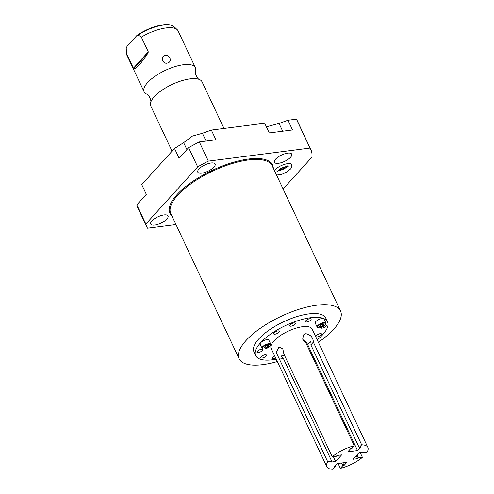<?xml version="1.0" encoding="UTF-8"?>
<svg xmlns="http://www.w3.org/2000/svg" width="494" height="494" viewBox="0 0 494 494"><rect width="100%" height="100%" fill="white"/><g stroke="black" fill="none" stroke-linecap="round" stroke-linejoin="round"><path stroke-width="0.74" d="M333.357 456.654L335.63 461.489L331.017 462.081L331.752 461.279L327.707 461.797L279.388 359.113L283.433 358.595L331.752 461.279M327.707 461.797A22.668 8.305 -25.2 0 0 326.806 466.719A22.668 8.305 -25.2 0 0 332.968 469.3L335.457 466.558L334.265 466.713L337.099 463.588L346.856 462.335L344.022 465.459L342.836 465.607L340.347 468.349A22.668 8.305 154.8 0 0 362.398 457.339L358.354 457.858L357.619 458.667L353.012 459.259L359.002 452.646L363.615 452.053L362.886 452.862L366.931 452.337A22.668 8.305 154.8 0 0 367.832 447.416A22.668 8.305 154.8 0 0 361.664 444.835L359.181 447.583L360.367 447.428L357.533 450.553L347.782 451.806L350.616 448.682L351.802 448.527L354.291 445.786A22.668 8.305 -25.2 0 0 332.24 456.796L336.284 456.277L337.013 455.474L341.626 454.881L335.63 461.489M357.619 458.667L356.23 455.709M358.354 457.858L356.958 454.9M362.571 452.189L362.886 452.862M362.398 457.339L360.12 452.504M340.347 468.349L338.044 463.465M367.832 447.416L312.146 329.084A22.668 8.305 154.8 0 0 302.532 326.719A22.668 8.305 -25.2 0 0 279.962 335.864A22.668 8.305 -25.2 0 0 271.126 348.387L326.806 466.719M354.291 445.786L305.971 343.102L302.668 339.187L303.557 334.864L305.811 333.685C310.658 334.716 313.171 337.538 313.35 342.157L310.862 344.898A6.237 4.353 42.2 0 0 310.436 341.311L307.601 344.435A6.237 4.353 42.2 0 0 303.088 340.23M361.664 444.835L313.35 342.157M359.181 447.583L310.862 344.898M357.533 450.553L307.601 344.435M332.24 456.796L283.92 354.118L282.809 348.943L278.999 347.029L276.183 352.512L279.388 359.113M284.581 355.519L281.086 355.97A6.237 3.835 -97.3 0 0 283.433 358.595M335.457 466.558L335.099 465.793M341.607 463.008L342.836 465.607M342.799 462.853L344.022 465.459M317.228 339.878A39.674 14.536 154.8 0 0 327.534 321.847A39.674 14.536 154.8 0 0 310.707 317.704A39.674 14.536 -25.2 0 0 271.212 333.709A39.674 14.536 -25.2 0 0 255.738 355.631A39.674 14.536 -25.2 0 0 272.565 359.774A39.674 14.536 154.8 0 0 276.202 359.187M274.991 334.197A3.081 1.13 154.8 0 0 278.06 332.95A3.081 1.13 154.8 0 0 279.264 331.252A3.081 1.13 154.8 0 0 277.955 330.924A3.081 1.13 154.8 0 0 274.886 332.172A3.081 1.13 154.8 0 0 273.682 333.876A3.081 1.13 154.8 0 0 274.991 334.197M291.028 326.188A3.081 1.13 154.8 0 0 294.097 324.947A3.081 1.13 154.8 0 0 295.301 323.243A3.081 1.13 154.8 0 0 293.992 322.922A3.081 1.13 154.8 0 0 290.923 324.163A3.081 1.13 154.8 0 0 289.719 325.867A3.081 1.13 154.8 0 0 291.028 326.188M306.83 321.983A3.081 1.13 154.8 0 0 309.899 320.736A3.081 1.13 154.8 0 0 311.097 319.031A3.081 1.13 154.8 0 0 309.794 318.71A3.081 1.13 154.8 0 0 306.725 319.958A3.081 1.13 154.8 0 0 305.52 321.662A3.081 1.13 154.8 0 0 306.83 321.983M317.29 336.883A3.081 1.13 154.8 0 0 320.359 335.642A3.081 1.13 154.8 0 0 321.557 333.938A3.081 1.13 154.8 0 0 320.254 333.617A3.081 1.13 154.8 0 0 317.185 334.858A3.081 1.13 154.8 0 0 315.981 336.562A3.081 1.13 154.8 0 0 317.29 336.883M320.643 327.602A3.081 1.13 154.8 0 0 320.68 327.837A3.081 1.13 154.8 0 0 321.989 328.158A3.081 1.13 154.8 0 0 325.058 326.911A3.081 1.13 154.8 0 0 326.262 325.213A3.081 1.13 154.8 0 0 325.311 324.861M274.707 356.007A3.081 1.13 154.8 0 0 272.169 358.44A3.081 1.13 154.8 0 0 273.478 358.761A3.081 1.13 154.8 0 0 275.664 358.045M262.147 358.045A3.081 1.13 154.8 0 0 265.216 356.798A3.081 1.13 154.8 0 0 266.42 355.093A3.081 1.13 154.8 0 0 265.111 354.772A3.081 1.13 154.8 0 0 262.042 356.02A3.081 1.13 154.8 0 0 260.838 357.724A3.081 1.13 154.8 0 0 262.147 358.045M258.319 352.586A3.081 1.13 154.8 0 0 261.388 351.345A3.081 1.13 154.8 0 0 262.592 349.641A3.081 1.13 154.8 0 0 261.283 349.32A3.081 1.13 154.8 0 0 258.214 350.561A3.081 1.13 154.8 0 0 257.01 352.265A3.081 1.13 154.8 0 0 258.319 352.586M270.49 345.51L270.718 345.01A4.829 1.772 154.8 0 0 270.774 344.213L268.872 340.168A4.829 1.772 154.8 0 0 266.822 339.662A4.829 1.772 154.8 0 0 262.018 341.613A4.829 1.772 154.8 0 0 260.134 344.281L262.036 348.326A4.829 1.772 154.8 0 0 262.685 348.789L263.216 348.931A4.378 1.606 154.8 0 0 264.481 348.968A4.378 1.606 154.8 0 0 270.49 345.51A4.378 1.606 154.8 0 0 268.687 344.33A4.378 1.606 154.8 0 0 263.71 346.566A4.378 1.606 154.8 0 0 263.216 348.931M325.632 324.354L325.861 323.854A4.829 1.772 154.8 0 0 325.916 323.057L324.008 319.013A4.829 1.772 154.8 0 0 321.964 318.507A4.829 1.772 154.8 0 0 317.154 320.458A4.829 1.772 154.8 0 0 315.271 323.125L317.179 327.17A4.829 1.772 154.8 0 0 317.827 327.633L318.352 327.775A4.378 1.606 154.8 0 0 319.624 327.812A4.378 1.606 154.8 0 0 325.632 324.354A4.378 1.606 154.8 0 0 323.829 323.175A4.378 1.606 154.8 0 0 318.852 325.41A4.378 1.606 154.8 0 0 318.352 327.775M255.738 355.631L253.941 351.814A39.674 14.536 -25.2 0 1 269.415 329.893A39.674 14.536 -25.2 0 1 308.911 313.888A39.674 14.536 -25.2 0 1 325.737 318.031L327.534 321.847M318.346 342.262A56.038 20.538 154.8 0 0 340.545 311.059A56.038 20.538 154.8 0 0 316.778 305.206A56.038 20.538 154.8 0 0 260.986 327.818A56.038 20.538 154.8 0 0 239.133 358.78A56.038 20.538 154.8 0 0 262.901 364.634A56.038 20.538 154.8 0 0 277.325 361.565M136.789 204.856L145.823 224.054A90.68 33.234 154.8 0 0 146.73 226.746L137.696 207.548A90.68 33.234 154.8 0 1 136.789 204.856L146.317 194.346L141.747 184.626L174.53 148.472L183.644 142.661L192.444 136.072L202.423 133.281L211.352 130.083L215.921 139.796L199.317 141.932L208.351 161.13L310.016 148.07A90.68 33.234 154.8 0 1 310.831 149.528A90.68 33.234 154.8 0 1 311.918 157.197L283.099 188.986M175.969 224.554L147.539 228.203A90.68 33.234 154.8 0 1 146.73 226.746M145.823 224.054L197.668 166.873A90.68 33.234 154.8 0 1 208.351 161.13M198.971 169.028A9.565 3.507 154.8 0 0 197.798 172.14A9.565 3.507 154.8 0 0 204.794 172.474A9.565 3.507 154.8 0 0 213.939 167.102A9.565 3.507 154.8 0 0 215.112 163.989A9.565 3.507 154.8 0 0 208.116 163.656A9.565 3.507 154.8 0 0 198.971 169.028M151.893 220.954A9.565 3.507 154.8 0 0 150.719 224.066A9.565 3.507 154.8 0 0 157.716 224.4A9.565 3.507 154.8 0 0 166.861 219.033A9.565 3.507 154.8 0 0 168.034 215.921A9.565 3.507 154.8 0 0 161.038 215.588A9.565 3.507 154.8 0 0 151.893 220.954M275.584 159.179A9.565 3.507 154.8 0 0 274.417 162.291A9.565 3.507 154.8 0 0 281.413 162.625A9.565 3.507 154.8 0 0 290.552 157.259A9.565 3.507 154.8 0 0 291.726 154.147A9.565 3.507 154.8 0 0 284.729 153.813A9.565 3.507 154.8 0 0 275.584 159.179M274.386 170.461A10.176 3.73 -25.2 0 1 274.713 170.084A10.176 3.73 -25.2 0 1 284.439 164.372A10.176 3.73 -25.2 0 1 291.886 164.724A10.176 3.73 -25.2 0 1 292.003 165.62M211.352 130.083L264.698 123.228L269.267 132.942L292.534 129.953L287.965 120.24L296.412 119.153L310.016 148.07M296.771 119.647L296.412 119.153M266.383 126.816L279.036 123.432L287.965 120.24M199.317 141.932A90.68 33.234 154.8 0 0 188.628 147.675L197.668 166.873M174.53 148.472L179.1 158.185L188.628 147.675M195.408 67.69L178.099 30.9A28.337 10.386 154.8 0 0 177.198 29.677A28.337 10.386 154.8 0 0 141.364 37.124L148.28 51.821L148.07 52.907C144.958 57.749 142.013 61.731 139.24 64.844C136.554 67.752 134.708 69.055 133.701 68.752L126.445 53.58A28.337 10.386 154.8 0 0 126.816 55.032L144.125 91.816A28.337 10.386 154.8 0 1 147.601 82.603A28.337 10.386 -25.2 0 1 174.685 66.702A28.337 10.386 -25.2 0 1 195.408 67.69A28.337 10.386 -25.2 0 1 195.587 70.938C194.29 72.63 197.551 79.546 199.669 79.627A28.337 10.386 -25.2 0 0 177.531 82.165A28.337 10.386 -25.2 0 0 154.258 96.75A28.337 10.386 154.8 0 0 150.608 102.715A28.337 10.386 154.8 0 0 150.781 105.969L172.066 151.189M199.669 79.627A28.337 10.386 -25.2 0 1 202.065 81.837L224.004 128.459M144.125 91.816A28.337 10.386 154.8 0 0 146.52 94.033C148.645 94.107 151.899 101.023 150.608 102.715M164.558 55.581C169.139 53.574 172.832 61.472 167.972 62.831C163.372 65.091 159.679 57.193 164.558 55.581M141.364 37.124L138.048 35.068L137.116 35.265L127.143 46.14L126.223 48.109L126.445 53.58L126.168 49.19A26.713 9.787 -25.2 0 1 126.223 48.109L126.168 49.19M285.909 166.595A5.805 2.124 -25.2 0 1 278.715 169.979M270.774 344.213A4.829 1.772 154.8 0 0 268.724 343.707A4.829 1.772 154.8 0 0 263.92 345.658A4.829 1.772 154.8 0 0 262.036 348.326M324.089 324.589L322.965 324.126L320.6 325.033L319.359 326.398L320.489 326.861L322.854 325.954L324.089 324.589M268.946 345.744L267.822 345.281L265.457 346.189L264.222 347.56L265.346 348.017L267.711 347.109L268.946 345.744M325.916 323.057A4.829 1.772 154.8 0 0 323.866 322.551A4.829 1.772 154.8 0 0 319.062 324.496A4.829 1.772 154.8 0 0 317.179 327.17M267.711 347.109L267.001 345.602M265.346 348.017L264.821 346.899M322.854 325.954L322.144 324.441M320.489 326.861L319.958 325.737M340.545 311.059L272.2 165.817A56.038 20.538 154.8 0 0 248.433 159.963A56.038 20.538 154.8 0 0 192.641 182.576A56.038 20.538 154.8 0 0 170.788 213.538L239.133 358.78M273.299 168.151A56.724 20.785 154.8 0 0 248.488 159.031A56.724 20.785 154.8 0 0 188.77 184.237A56.724 20.785 154.8 0 0 171.881 215.872M202.423 133.281L206.084 141.062M183.644 142.661L186.899 149.583M279.036 123.432L282.698 131.219M148.07 52.907L133.701 68.752M148.28 51.821L133.361 68.277M138.048 35.068A26.713 9.787 -25.2 0 1 174.012 26.682L177.198 29.677M296.74 119.591L310.831 149.528M137.116 35.265C145.619 29.634 154.252 26.151 163.014 24.811C171.782 23.86 173.4 26.293 174.012 26.682M291.8 164.576L291.843 166.811L290.738 168.825L286.952 171.998L281.654 174.407L276.554 175.067M277.721 170.905L278.338 170.85C283.142 169.72 286.298 167.979 287.798 165.626L288.212 166.503L286.631 166.472C281.827 167.596 278.678 169.343 277.171 171.696L276.757 170.819"/></g></svg>
